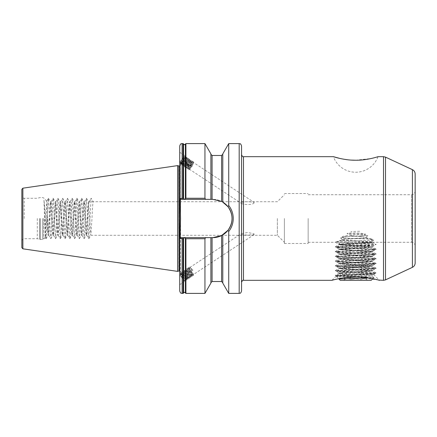 <?xml version="1.0" encoding="UTF-8"?>
<svg xmlns="http://www.w3.org/2000/svg" width="437" height="437" viewBox="0 0 437 437"><rect width="100%" height="100%" fill="white"/><g stroke="black" fill="none" stroke-linecap="round" stroke-linejoin="round"><path stroke-width="0.33" stroke-dasharray="2.19 1.64" d="M185.141 237.641L185.916 238.782L204.948 238.782L205.488 237.641L182.12 237.641L205.488 237.641M205.488 199.359L204.948 198.218L185.916 198.218L185.141 199.359L210.891 199.359L210.891 153.895M210.891 199.359L210.891 154.299L210.891 199.359L212.912 199.359L221.592 201.441L227.967 206.679C230.654 210.164 232.014 214.103 232.052 218.5A19.141 19.141 0 0 0 212.912 199.359L185.141 199.359M179.88 272.906L179.738 284.667L185.217 281.062A4.873 0.956 -123.3 0 1 182.573 278.708A4.873 0.956 -123.3 0 1 179.88 273.944L179.88 272.906A4.873 0.956 -123.3 0 1 182.573 275.376A4.873 0.956 -123.3 0 1 185.217 280.112A4.873 0.956 -123.3 0 1 185.31 280.516L184.791 280.822L181.699 277.113L180.574 274.354L180.7 273.507L182.027 274.114L184.501 277.058L185.572 278.926L185.539 279.587L186.435 280.073L182.852 275.097L181.83 271.776L182.699 271.628L183.595 272.3L186.61 275.993L188.09 278.97L187.801 279.177L184.217 274.201L183.19 270.88L184.064 270.727L184.96 271.404L187.976 275.097L189.45 278.069L189.161 278.282L185.578 273.3L184.556 269.984L185.43 269.831L186.32 270.508L189.341 274.201L190.816 277.173L190.527 277.38L186.943 272.404L185.916 269.083L186.79 268.935L187.686 269.607L190.701 273.305L192.182 276.277L191.887 276.484L188.309 271.508L187.282 268.187L188.156 268.039L189.046 268.711L192.067 272.409L193.542 275.381L193.252 275.589L189.669 270.612L188.631 267.717L188.647 267.291L189.516 267.138L192.608 270.328L192.908 270.137L192.007 270.732L192.608 270.328M185.572 278.926C186.757 281.69 182.42 276.26 181.939 273.453L182.06 272.606L183.387 273.212L186.932 278.03C188.123 280.794 183.786 275.365 183.3 272.557L183.425 271.71L184.753 272.317L188.298 277.129C189.483 279.899 185.146 274.469 184.665 271.661L184.785 270.814L186.118 271.421L189.658 276.233C190.849 278.997 186.512 273.573 186.031 270.765L186.151 269.919L187.478 270.525L191.024 275.337C192.214 278.101 187.872 272.672 187.391 269.864L187.517 269.017L188.844 269.629L191.319 272.573L192.389 274.441L192.356 275.102L193.252 275.589M192.389 274.441C193.575 277.205 189.237 271.776 188.757 268.968L188.877 268.121L190.204 268.728L192.007 270.732M192.908 270.137L190.412 267.624L189.778 267.531L189.658 268.378C190.139 271.186 194.476 276.616 193.285 273.846L189.74 269.034L188.413 268.427L188.292 269.274C188.773 272.082 193.11 277.511 191.925 274.742L188.38 269.929L187.052 269.323L186.927 270.17C187.413 272.978 191.75 278.407 190.559 275.643L187.014 270.831L185.687 270.219L185.567 271.071C186.047 273.873 190.385 279.303 189.199 276.539L185.654 271.727L184.321 271.12L184.201 271.967C184.682 274.775 189.024 280.204 187.834 277.435L184.288 272.622L182.961 272.016L182.835 272.863C183.322 275.671 187.659 281.1 186.468 278.331L182.923 273.518L181.595 272.912L181.475 273.759C181.956 276.566 186.293 281.996 185.108 279.232L181.224 274.141C183.125 276.064 184.49 278.189 185.31 280.516A4.873 0.956 -123.3 0 1 185.217 281.062M192.509 275.124L192.045 275.43L191.925 274.742M254.099 233.833L254.099 234.603L247.632 235.155L240.989 234.603L240.989 233.833L247.637 232.479L254.099 233.833M254.099 234.603L193.411 274.534L193.285 273.846M181.699 277.113A3.922 0.77 -123.3 0 1 180.383 274.48A3.922 0.77 -123.3 0 1 180.383 273.715A3.922 0.77 -123.3 0 1 181.224 274.141M185.692 279.609L185.228 279.915L185.108 279.232M186.932 278.03L186.905 278.691L187.801 279.177M187.058 278.713L186.594 279.019L186.468 278.331M188.298 277.129L188.265 277.795L189.161 278.282M188.418 277.817L187.954 278.123L187.834 277.435M189.658 276.233L189.631 276.894L190.527 277.38M189.784 276.921L189.319 277.227L189.199 276.539M191.024 275.337L190.996 275.998L191.887 276.484M191.144 276.02L190.679 276.326L190.559 275.643M179.88 164.093L179.738 152.333L185.217 155.938A4.873 0.956 123.3 0 1 185.31 156.085A4.873 0.956 123.3 0 1 183.141 160.821A4.873 0.956 123.3 0 1 179.88 164.093L179.88 163.056A4.873 0.956 123.3 0 1 182.573 158.292A4.873 0.956 123.3 0 1 185.217 155.938M181.224 160.679C182.901 158.221 184.196 156.998 185.108 157.003L185.572 157.309L184.501 157.702L182.027 160.488L180.557 163.121L181.699 162.378C183.802 159.898 185.009 157.801 185.31 156.085C184.49 155.965 183.125 157.495 181.224 160.679A3.922 0.77 123.3 0 0 180.383 163.285L180.574 163.416M185.108 157.003L185.261 157.604L184.261 160.324L181.475 164.006C180.732 163.831 185.523 157.009 186.468 157.899L186.932 158.205L185.862 158.598L183.387 161.384L181.939 164.312C182.42 164.902 186.757 157.779 185.572 157.309M181.475 164.006L181.939 164.312M186.468 157.899L186.626 158.5L185.621 161.226L182.835 164.902C182.098 164.727 186.889 157.904 187.834 158.795L188.298 159.101L187.227 159.494L184.753 162.28L183.3 165.208C183.786 165.798 188.123 158.675 186.932 158.205M182.835 164.902L183.3 165.208M187.834 158.795L187.992 159.396L186.987 162.122L184.201 165.803C183.458 165.628 188.254 158.8 189.199 159.696L189.658 160.002L188.587 160.395L186.118 163.181L184.665 166.104C185.146 166.694 189.483 159.571 188.298 159.101M184.201 165.803L184.665 166.104M189.199 159.696L189.352 160.292L188.347 163.017L185.567 166.699C184.824 166.524 189.614 159.702 190.559 160.592L191.024 160.898L189.953 161.291L187.478 164.077L186.031 167.005C186.512 167.59 190.849 160.466 189.658 160.002M185.567 166.699L186.031 167.005M190.559 160.592L190.718 161.193L189.713 163.913L186.927 167.595C186.184 167.42 190.98 160.597 191.925 161.488L192.389 161.794L191.319 162.187L188.844 164.973L187.391 167.901C187.872 168.485 192.214 161.368 191.024 160.898M186.927 167.595L187.391 167.901M191.925 161.488L192.083 162.089L191.078 164.815L188.292 168.491C187.549 168.316 192.34 161.493 193.285 162.384L254.099 202.397C251.521 201.632 240.361 201.249 240.989 203.167C244.021 205.237 254.787 204.86 254.099 202.397M193.285 162.384L193.444 162.985L192.438 165.71L189.658 169.392L240.989 203.167M189.658 169.392C189.631 168.524 190.712 166.825 192.908 164.285L192.608 163.471L192.007 163.695L192.908 164.285M192.007 163.695C189.816 166.229 188.729 167.934 188.757 168.797C189.237 169.387 193.575 162.264 192.389 161.794M185.31 156.085L184.053 159.991L180.732 164.47L180.465 164.126L182.229 160.821L185.834 156.916L186.719 157.484L185.419 160.892L182.092 165.366L181.83 165.028L183.595 161.717L186.61 158.221L187.194 157.812L188.085 158.385L186.779 161.788L183.458 166.262L183.19 165.923L184.96 162.613L187.976 159.117L188.56 158.713L189.445 159.281L188.145 162.684L184.824 167.158L184.556 166.819L186.32 163.514L189.341 160.013L189.926 159.609L190.816 159.975L189.505 163.58L186.184 168.059L185.916 167.715L187.686 164.41L190.701 160.914L191.286 160.505L192.182 160.871L190.871 164.481L187.549 168.955L187.282 168.616L189.046 165.306L192.067 161.81L192.651 161.4L193.547 161.772L192.236 165.377L189.669 169.174L188.91 169.851L188.718 168.638L188.292 168.491M355.609 160.226L371.188 158.516L378.016 156.675A23.778 23.778 0 0 1 333.393 156.675M415.15 263.03L415.15 173.97M308.145 218.5L308.145 243.469L308.145 218.5M284.367 218.5L284.367 243.469L284.367 218.5M277.353 218.5L277.353 235.264L277.353 218.5M21.85 247.642L21.85 189.358M47.414 230.332L43.962 200.124L45.262 237.411L46.737 201.107L47.414 214.578L47.414 230.332L48.004 235.264L50.386 201.736L52.762 235.264L55.138 201.736L57.52 235.264L59.896 201.736L62.273 235.264L64.654 201.736L67.03 235.264L69.407 201.736L71.783 235.264L74.164 201.736L76.541 235.264L78.917 201.736L81.298 235.264L83.675 201.736L86.051 235.264L88.432 201.736L90.809 235.264L91.999 218.5C92.393 208.318 92.791 202.73 93.185 201.736L89.148 201.785L91.196 198.289L93.185 201.736L277.353 201.736L284.367 194.722M37.309 218.5L37.309 238.711L37.309 218.5M241.563 291.026L241.563 145.974M177.602 271.382L177.602 165.618M88.432 201.736L89.203 201.736C88.809 202.73 88.411 208.318 88.017 218.5L87.302 232.063L86.772 235.215L84.925 204.937L84.39 201.785L82.549 232.063L82.014 235.215L80.168 204.937L79.638 201.785L77.791 232.063L77.256 235.215L75.415 204.937L74.88 201.785L73.034 232.063L72.504 235.215L70.657 204.937L70.122 201.785L67.806 235.264L65.424 201.736L63.048 235.264L60.672 201.736L58.29 235.264L55.914 201.736L53.538 235.264L51.156 201.736L48.78 235.264L47.414 214.578M222.783 283.105L222.783 234.904L221.592 235.559L212.912 237.641A19.141 19.141 0 0 0 232.052 218.5C232.009 222.914 230.649 226.852 227.967 230.321L228.726 231.484C231.681 227.715 233.183 223.383 233.243 218.5C233.194 213.633 231.686 209.307 228.726 205.516L228.726 143.598M184.075 199.359L183.076 198.114L179.738 198.338L179.738 159.046L180.568 165.017L180.568 218.5L180.568 165.017L179.618 165.967L179.618 271.033L180.568 271.983L180.563 164.886L180.568 271.983L180.563 218.5L180.563 272.114L179.738 277.954L179.738 238.46L180.76 237.641M179.738 277.954L179.88 273.944M179.738 273.327L179.738 238.662L183.076 238.886L184.075 237.641M182.12 293.402L182.12 237.641L180.563 237.641L179.738 238.662L179.738 291.026M180.049 238.28L180.541 218.5L180.049 198.72L180.563 199.359L179.738 198.338L179.738 145.974M355.702 276.883C344.247 276.697 332.033 280.281 331.923 280.325C331.994 280.286 344.301 276.692 355.702 276.883L378.393 280.03M340.915 273.191L373.624 274.469L336.272 275.976L366.474 276.998L355.702 276.004C344.738 275.141 339.188 274.201 339.057 273.191L340.915 273.191L339.057 272.83L342.237 272.355L369.167 270.924L372.346 270.448L339.057 268.072L372.346 265.696L339.057 263.314L372.297 260.998L369.167 260.463L342.237 259.037L339.057 258.562L372.297 256.24L369.167 255.705L342.237 254.279L339.057 253.804L372.297 251.483L369.167 250.953L342.237 249.527L339.057 249.052L372.297 246.73L369.167 246.195L342.237 244.769L339.057 244.294L372.034 242.06L373.58 240.104L365.075 237.897L367.85 235.669C359.094 233.844 350.523 234.188 342.133 236.701L367.85 235.669M339.057 272.83L339.057 273.191C340.046 272.797 345.591 272.398 355.702 272L372.346 270.814L339.057 268.433L372.346 266.057L339.057 263.68L372.346 261.304L339.057 258.923L372.346 256.546L339.057 254.17L372.346 251.788L339.057 249.412L372.346 247.036L339.057 244.654L355.702 243.469C365.813 243.07 371.363 242.677 372.346 242.278L372.034 242.06M339.057 273.191L335.294 275.343L376.153 273.01L335.255 270.634L376.115 268.302L372.248 267.777L339.161 266.352L335.255 265.876L376.115 263.544L372.248 263.025L339.161 261.594L335.255 261.118L376.115 258.791L372.248 258.267L339.161 256.841L335.255 256.366L376.115 254.034L372.248 253.509L339.161 252.083L335.255 251.608L376.115 249.276L372.248 248.757L335.294 246.9L339.161 246.375L376.115 244.523L372.248 243.999L335.37 242.18L343.646 239.329L365.731 238.22M342.466 240.033L371.466 241.666L372.209 242.185L341.947 240.355L342.466 240.033L340.57 237.897L352.32 235.816L346.983 233.445C353.254 232.511 359.46 232.752 365.594 234.156L346.983 233.445M352.32 235.816L360.705 236.204L362.049 236.63L351.015 236.117M371.466 241.666L372.553 239.263L362.049 236.63M360.705 236.204L365.594 234.156M341.947 240.355L335.632 241.951C338.167 241.333 365.605 240.716 373.58 240.104M342.133 236.701L344.367 238.919L343.646 239.329M372.346 242.278L411.583 242.278L411.583 194.722L411.583 242.278C413.752 242.491 414.937 243.677 415.15 245.845M359.618 231.249L350.818 231.583M340.172 158.505L343.548 159.172M347.295 159.724L351.523 160.1M181.699 162.378A3.922 0.77 123.3 0 1 180.383 163.285M344.367 238.919L365.075 237.897M179.738 163.673L179.738 198.54L180.76 199.359L212.912 199.359A19.141 19.141 0 0 1 221.592 201.441L221.592 155.485M179.738 159.046L179.88 163.056M179.738 152.333L179.738 161.717M204.948 198.218L204.948 143.598M222.783 202.096L222.783 153.895M222.783 234.904L222.783 282.701L222.783 234.904L227.967 230.321M228.726 293.402L228.726 231.484M179.738 198.338L180.049 198.72M179.738 283.711L179.738 275.283M204.948 293.402L204.948 238.782M210.891 283.105L210.891 237.641M228.726 205.516L227.967 206.679M241.563 218.5L241.563 154.774L241.563 218.5M89.203 201.736L91.196 198.289M43.962 200.124L45.967 238.673L46.491 234.849L47.917 202.151L48.392 198.289L50.774 238.711L51.249 234.849L52.675 202.151L53.199 198.327L55.526 238.711L56.002 234.849L57.427 202.151L57.952 198.327L60.284 238.711L60.759 234.849L62.185 202.151L62.709 198.327L65.037 238.711L65.512 234.849L66.943 202.151L67.462 198.327L69.794 238.711L70.27 234.849L71.695 202.151L72.22 198.327L74.552 238.711L75.027 234.849L76.453 202.151L76.978 198.327L79.305 238.711L79.78 234.849L81.211 202.151L81.73 198.327L84.062 238.711L84.538 234.849L85.963 202.151L86.488 198.327L88.82 238.711L91.147 198.327M221.592 281.515L221.592 235.559A19.141 19.141 0 0 0 222.411 235.117M179.738 238.662L180.563 237.641L212.912 237.641M366.474 276.998L339.161 275.862L335.294 275.343M372.553 239.263L340.57 237.897M188.626 169.649L190.412 166.202L192.608 163.471M185.31 280.516L185.07 280.969L184.053 279.986L181.492 275.993L180.465 272.672L181.339 272.524L182.229 273.196L185.25 276.894L186.725 279.866L186.435 280.073M371.106 242.661L369.822 242.278C375.055 242.611 366.758 242.923 355.702 243.234L338.549 244.021L374.378 245.496L355.702 245.845L367.807 244.491L371.914 243.032L369.822 242.278L340.248 242.278L371.363 242.48L368.205 243.07L343.198 244.502L340.248 244.977L371.16 247.353L340.248 249.729L371.16 252.111L340.248 254.487L371.16 256.863L340.248 259.245L371.106 261.561L368.205 262.096L343.198 263.522L340.248 263.997L371.106 266.313L368.205 266.854L340.303 268.689L343.198 269.23L371.106 271.071L368.205 271.606L340.303 273.447L343.198 273.983L371.106 275.823L368.205 276.364L358.542 276.932M344.684 278.598L344.684 279.549C346.519 278.429 348.355 278.429 350.195 279.549C348.365 278.429 346.525 278.429 344.684 279.549L343.34 280.325L355.702 280.325L343.34 280.325M355.702 278.697L350.195 279.549L355.702 278.697L361.213 279.549L355.702 278.697M340.248 280.325L371.16 280.325M368.353 277.888L373.957 277.479L355.702 276.758L336.681 276.758L338.62 278.697M369.866 245.845L340.314 247.195L336.681 247.67L374.728 250.051L336.681 252.428L374.728 254.804L336.681 257.185L374.728 259.562L336.681 261.938L374.728 264.314L336.681 266.696L374.728 269.072L336.681 271.448L374.728 273.83L355.702 275.015C344.148 275.414 337.806 275.807 336.681 276.206L336.681 276.758M355.702 245.845L336.681 247.036L374.728 249.412L336.681 251.788L374.728 254.17L336.681 256.546L374.684 258.873L371.095 259.398L336.725 261.25L340.314 261.779L374.684 263.631L371.095 264.156L336.725 266.007L340.314 266.532L374.684 268.384L371.095 268.913L336.725 270.765L340.314 271.29L374.684 273.141L371.095 273.666L336.725 275.518L340.314 276.042L355.702 276.758M355.702 280.325L368.069 280.325L355.702 280.325M338.943 279.019L340.248 278.265L336.681 276.206L336.681 275.567M344.23 277.714L340.248 278.265M366.719 277.943L366.719 279.549C364.89 278.429 363.054 278.429 361.213 279.549C363.043 278.429 364.879 278.429 366.719 279.549L368.069 280.325M361.213 277.074L361.213 266.057L366.719 266.057L344.684 266.057L361.213 266.057L361.213 278.112M366.719 266.057L366.719 277.648M350.195 277.074L350.195 278.418M344.684 266.057L344.684 277.648M185.403 292.877L185.403 238.149M185.403 198.851L185.403 144.123M24.226 218.5L24.226 198.289L24.226 218.5M43.667 218.5L43.667 239.006L43.667 218.5M42.662 218.5L42.662 239.427L42.662 218.5M40.155 218.5L40.155 239.427L40.155 218.5M39.789 218.5L39.789 239.378L39.789 218.5M412.402 169.66L412.402 267.34M243.469 280.325L243.469 156.675M385.51 279.877L385.51 157.123M383.5 156.675L383.5 280.325M239.186 293.402L239.186 143.598M179.028 271.033L179.028 165.967M178.782 271.066L178.782 165.934M22.866 248.817L22.866 188.183M182.12 199.359L182.12 143.598M183.076 198.114L183.076 143.598M183.529 198.491L183.529 143.931M183.589 198.709L183.589 144.123M185.463 198.622L185.463 143.931M185.916 198.218L185.916 143.598M212.082 199.359L212.082 155.485M183.076 293.402L183.076 238.886M183.529 293.069L183.529 238.509M183.589 292.877L183.589 238.291M185.463 293.069L185.463 238.378M185.916 293.402L185.916 238.782M212.082 281.515L212.082 237.641M180.383 273.715L180.7 273.507M181.595 272.912L182.06 272.606M182.961 272.016L183.425 271.71M184.321 271.12L184.785 270.814M185.687 270.219L186.151 269.919M187.052 269.323L187.517 269.017M308.145 194.722L411.583 194.722C413.752 194.509 414.937 193.323 415.15 191.155M284.367 243.469L308.145 243.469M90.809 235.264L277.353 235.264L284.367 242.278M46.77 201.096L43.667 197.994L42.662 197.573L40.155 197.573L37.309 198.289L24.226 198.289C22.784 198.147 21.992 197.355 21.85 195.913M45.268 237.411L43.667 239.006L42.662 239.427L40.155 239.427L37.309 238.711L24.226 238.711C22.784 238.853 21.992 239.645 21.85 241.087M48.004 235.264L48.78 235.264M52.762 235.264L53.538 235.264M57.52 235.264L58.29 235.264M62.273 235.264L63.048 235.264M67.03 235.264L67.806 235.264M71.783 235.264L72.558 235.264M76.541 235.264L77.316 235.264M81.298 235.264L82.069 235.264M86.051 235.264L86.826 235.264M50.386 201.736L51.156 201.736M55.138 201.736L55.914 201.736M59.896 201.736L60.672 201.736M64.654 201.736L65.424 201.736M69.407 201.736L70.182 201.736M74.164 201.736L74.94 201.736M78.917 201.736L79.692 201.736M83.675 201.736L84.45 201.736M336.272 275.976L331.923 280.325M373.624 274.469L379.48 280.325M339.057 244.294L339.057 244.654M339.057 249.052L339.057 249.412M339.057 253.804L339.057 254.17M339.057 258.562L339.057 258.923M339.057 263.314L339.057 263.68M339.057 268.072L339.057 268.433M372.346 246.67L372.346 247.036M372.346 251.428L372.346 251.788M372.346 256.186L372.346 256.546M372.346 260.938L372.346 261.304M372.346 265.696L372.346 266.057M372.346 270.448L372.346 270.814M308.145 242.278L335.567 242.278M284.367 193.531L308.145 193.531M45.235 237.4L45.967 238.673M46.737 201.107L48.349 198.327M48.726 235.215L50.725 238.673M51.102 201.785L53.101 198.327M53.478 235.215L55.483 238.673M55.86 201.785L57.859 198.327M58.236 235.215L60.235 238.673M60.612 201.785L62.611 198.327M62.994 235.215L64.993 238.673M65.37 201.785L67.369 198.327M67.746 235.215L69.745 238.673M70.122 201.785L72.127 198.327M72.504 235.215L74.503 238.673M74.88 201.785L76.879 198.327M77.256 235.215L79.261 238.673M79.638 201.785L81.637 198.327M82.014 235.215L84.013 238.673M84.39 201.785L86.395 198.327M86.772 235.215L88.771 238.673M46.065 238.673L48.065 235.215M48.441 198.327L50.441 201.785M50.818 238.673L52.817 235.215M53.199 198.327L55.199 201.785M55.575 238.673L57.575 235.215M57.952 198.327L59.951 201.785M60.328 238.673L62.333 235.215M62.709 198.327L64.709 201.785M65.086 238.673L67.085 235.215M67.462 198.327L69.467 201.785M69.844 238.673L71.843 235.215M72.22 198.327L74.219 201.785M74.596 238.673L76.601 235.215M76.978 198.327L78.977 201.785M79.354 238.673L81.353 235.215M81.73 198.327L83.729 201.785M84.112 238.673L86.111 235.215M86.488 198.327L88.487 201.785M88.864 238.673L90.863 235.215M335.469 242.245L339.107 244.354M372.297 246.73L376.115 244.523M339.107 249.106L335.294 246.9M372.297 251.483L376.115 249.276M339.107 253.864L335.294 251.657M372.297 256.24L376.115 254.034M339.107 258.617L335.294 256.41M372.297 260.998L376.115 258.791M339.107 263.374L335.294 261.168M372.297 265.751L376.115 263.544M339.107 268.132L335.294 265.925M372.297 270.508L376.115 268.302M339.107 272.885L335.294 270.678M373.613 274.502L376.115 273.054M336.282 276.009L335.294 275.436M372.335 242.245L376.115 244.43M376.115 272.961L372.297 270.754M335.294 270.585L339.107 268.378M376.115 268.209L372.297 266.002M335.294 265.827L339.107 263.62M376.115 263.451L372.297 261.244M335.294 261.075L339.107 258.868M376.115 258.699L372.297 256.486M335.294 256.317L339.107 254.11M376.115 253.941L372.297 251.734M335.294 251.565L339.107 249.352M376.115 249.183L372.297 246.976M335.294 246.807L339.107 244.6M191.761 161.887L192.651 161.4M187.353 167.742L187.26 168.753M190.395 160.991L191.286 160.505M185.993 166.841L185.9 167.852M189.035 160.089L189.926 159.609M184.627 165.945L184.534 166.956M187.67 159.194L188.56 158.713M183.261 165.049L183.169 166.06M186.304 158.298L187.194 157.812M181.901 164.154L181.808 165.164M184.944 157.402L185.834 156.916M180.536 163.252L180.443 164.268M185.261 157.604L185.354 156.588M181.623 163.984L180.732 164.47M186.626 158.5L186.719 157.484M182.988 164.88L182.092 165.366M187.992 159.396L188.085 158.385M184.354 165.776L183.458 166.262M189.352 160.292L189.445 159.281M185.714 166.672L184.824 167.158M190.718 161.193L190.811 160.177M187.08 167.573L186.184 168.059M192.083 162.089L192.176 161.073M188.445 168.469L187.549 168.955M193.444 162.985L193.536 161.974M189.805 169.365L188.91 169.851M188.413 268.427L188.877 268.121M189.778 267.531L240.989 233.833M190.412 267.624L189.516 267.138M193.449 274.365L193.542 275.381M189.046 268.52L188.156 268.039M192.089 275.266L192.182 276.277M187.686 269.421L186.79 268.935M190.723 276.162L190.816 277.173M186.32 270.317L185.43 269.831M189.358 277.058L189.45 278.069M184.955 271.213L184.064 270.727M187.997 277.954L188.09 278.97M183.595 272.109L182.699 271.628M186.632 278.85L186.725 279.866M182.229 273.01L181.339 272.524M185.266 279.751L185.364 280.762M184.791 280.822L185.07 280.969M180.541 274.114L180.448 273.098M181.907 273.218L181.814 272.202M183.267 272.317L183.174 271.306M184.632 271.421L184.54 270.41M185.998 270.525L185.905 269.509M187.358 269.629L187.265 268.613M188.724 268.728L188.631 267.717M365.217 242.278L355.702 247.768L346.191 242.278M372.788 278.697L373.974 277.511M340.248 242.278L338.538 243.988M374.728 273.83L374.728 273.191M374.728 269.072L374.728 268.433M374.728 264.314L374.728 263.68M374.728 259.562L374.728 258.923M374.728 254.804L374.728 254.17M374.728 250.051L374.728 249.412M336.681 271.448L336.681 270.814M336.681 266.696L336.681 266.057M336.681 261.938L336.681 261.304M336.681 257.185L336.681 256.546M336.681 252.428L336.681 251.788M336.681 247.67L336.681 247.036M371.914 243.032L374.378 245.496M336.725 246.987L340.303 244.911M374.684 249.363L371.106 247.293M336.725 251.739L340.303 249.669M374.684 254.115L371.106 252.045M336.725 256.497L340.303 254.427M374.684 258.873L371.106 256.803M336.725 261.25L340.303 259.179M374.684 263.631L371.106 261.561M336.725 266.007L340.303 263.937M374.684 268.384L371.106 266.313M336.725 270.765L340.303 268.689M374.684 273.141L371.106 271.071M336.725 275.518L340.303 273.447M373.957 277.479L371.106 275.823M339.893 278.44L340.303 278.205M371.106 242.535L371.718 242.89M340.303 245.037L338.549 244.021M371.106 247.413L374.362 245.528M340.303 249.795L336.725 247.724M371.106 252.171L374.684 250.101M340.303 254.547L336.725 252.477M371.106 256.929L374.684 254.853M340.303 259.305L336.725 257.235M371.106 261.681L374.684 259.611M340.303 264.063L336.725 261.987M371.106 266.439L374.684 264.369M340.303 268.815L336.725 266.745M371.106 271.191L374.684 269.121M340.303 273.573L336.725 271.503M371.106 275.949L374.684 273.879"/><path stroke-width="0.66" d="M205.663 199.359L182.12 199.359L182.12 143.598C181.415 144.052 180.874 142.724 179.738 145.974L179.738 198.54L183.076 198.261L184.496 199.316L185.916 198.261L204.948 198.261L205.663 199.359L212.912 199.359L221.592 201.441L222.783 202.096L222.783 153.895L228.726 143.598L228.726 205.516C231.686 209.307 233.194 213.633 233.243 218.5C233.183 223.383 231.681 227.715 228.726 231.484L227.967 230.321L221.592 235.559L212.912 237.641L205.663 237.641L204.948 238.739L185.916 238.739L184.496 237.684L183.076 238.739L179.738 238.46L179.738 291.026C180.874 294.276 181.415 292.948 182.12 293.402L183.076 293.402L183.076 238.739M378.393 280.03L383.5 280.325L383.5 156.675L378.016 156.675C378.213 156.632 367.085 160.401 355.658 160.226C344.247 160.384 333.202 156.632 333.393 156.675L340.172 158.505M415.15 173.97L415.15 263.03C415.068 264.997 414.156 266.433 412.402 267.34L412.402 169.66C414.156 170.567 415.068 172.003 415.15 173.97M241.563 145.974L241.563 291.026C240.432 294.276 239.891 292.948 239.186 293.402L239.186 143.598C239.891 144.052 240.432 142.724 241.563 145.974M178.782 165.934L179.028 271.033L178.782 165.934L177.602 165.618L177.602 271.382L22.866 248.817L21.85 247.642L21.85 189.358L22.866 188.183L22.866 248.817M180.049 238.214L180.541 218.5L180.049 198.786M355.702 276.883C344.247 276.697 332.033 280.281 331.923 280.325C331.994 280.286 344.301 276.692 355.702 276.883C367.146 276.697 379.332 280.27 379.48 280.325C379.458 280.297 367.135 276.692 355.702 276.883M343.548 159.172L347.295 159.724M351.523 160.1L355.609 160.226M185.403 198.726L185.403 144.123L185.916 143.598L204.948 143.598L204.948 198.261M204.948 143.598L210.891 153.895L210.891 199.359M222.783 234.904L222.783 283.105L228.726 293.402L239.186 293.402M228.726 231.484L228.726 293.402M204.948 238.739L204.948 293.402L185.916 293.402L185.463 293.069L185.463 238.444M210.891 237.641L210.891 283.105L204.948 293.402M222.783 202.096L227.967 206.679L228.726 205.516M182.12 199.359L180.76 199.359L179.738 198.54M182.12 293.402L182.12 237.641L180.76 237.641L205.663 237.641M212.912 237.641A19.141 19.141 0 0 0 221.592 235.559L221.592 281.515L222.783 282.701M222.411 235.117A19.141 19.141 0 0 0 221.592 201.441L221.592 155.485L222.783 154.299M227.967 230.321C233.385 222.455 233.385 214.578 227.967 206.679M180.76 237.641L179.738 238.46M372.788 278.697L371.16 280.325L340.248 280.325L338.943 279.019L340.303 278.205M338.62 278.697L338.943 279.019L368.353 277.888M358.542 276.932L344.23 277.714M366.719 277.648L366.719 277.943M344.684 277.648L344.684 278.598M350.195 277.074L350.195 278.418M361.213 277.074L361.213 278.112M185.403 238.274L185.403 292.877L184.496 292.216L183.076 293.402M333.393 156.675L243.469 156.675L243.469 280.325C242.972 279.877 242.338 280.51 241.563 282.226M412.402 169.66L385.51 157.123L385.51 279.877L383.5 280.325M179.028 165.967L179.618 165.967L179.738 271.044M182.12 143.598L183.076 143.598L183.076 198.261M183.589 198.726L183.529 143.931L183.529 198.556M185.463 143.931L185.463 198.556M185.916 143.598L185.916 198.261M210.891 154.299L212.082 155.485L212.082 199.359M183.529 238.444L183.529 293.069M183.589 238.274L183.589 292.877M185.916 238.739L185.916 293.402M212.082 237.641L212.082 281.515L210.891 282.701M185.403 144.123L184.496 144.784L183.589 144.123M385.51 157.123L383.5 156.675M22.866 188.183L177.602 165.618M228.726 143.598L239.186 143.598M243.469 280.325L331.923 280.325M183.529 143.931L183.076 143.598M212.082 155.485L221.592 155.485M212.082 281.515L221.592 281.515M178.782 271.066L177.602 271.382M179.028 271.033L179.618 271.033M412.402 267.34L385.51 279.877M243.469 156.675C242.972 157.123 242.338 156.49 241.563 154.774"/></g></svg>
